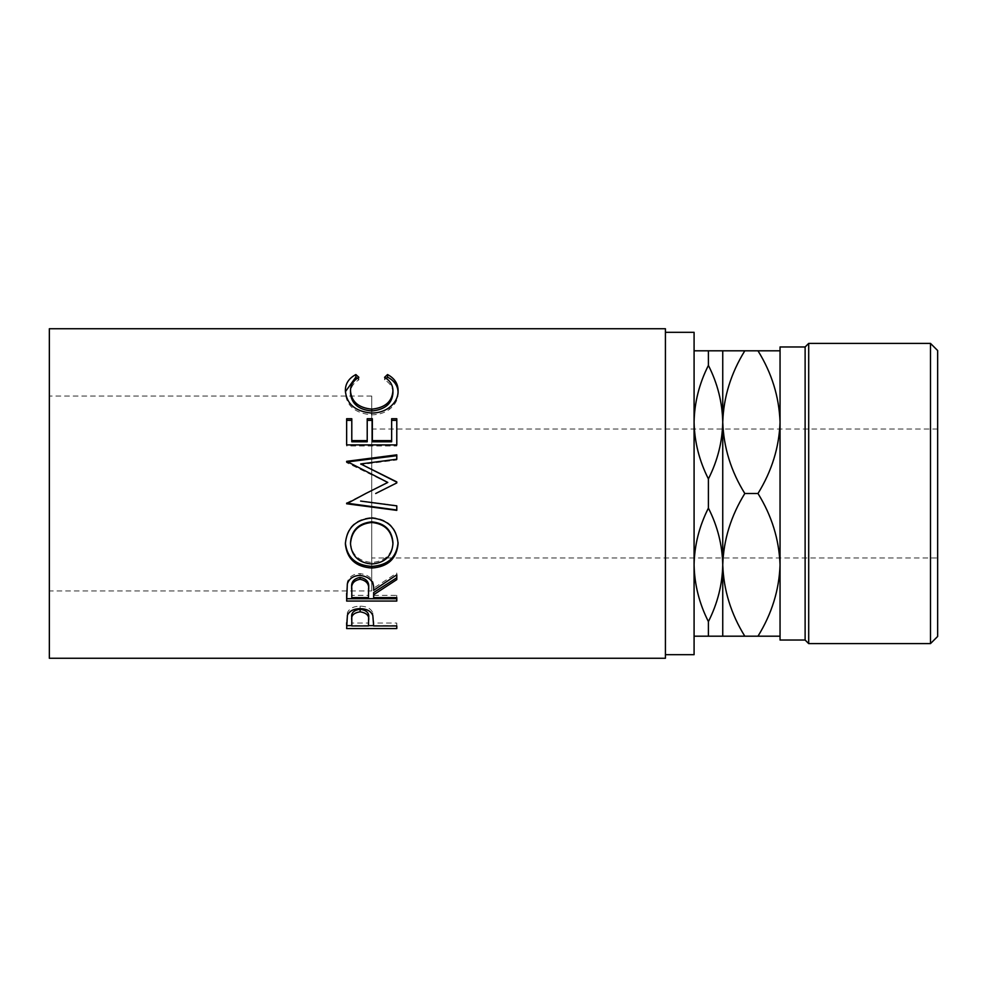 <?xml version="1.0" encoding="UTF-8"?>
<svg xmlns="http://www.w3.org/2000/svg" width="987" height="987" viewBox="0 0 987 987"><rect width="100%" height="100%" fill="white"/><g stroke="black" fill="none" stroke-linecap="round" stroke-linejoin="round"><path stroke-width="0.74" stroke-dasharray="4.93 3.7" d="M937.65 557.976L937.65 429.024L937.65 557.976L371.717 557.976L371.717 429.024L371.717 557.976M937.65 429.024L371.717 429.024M371.717 590.929L371.717 396.071L371.717 590.929L49.35 590.929L49.35 396.071L49.35 590.929M371.717 396.071L49.35 396.071M665.423 654.689L665.423 332.311L665.423 654.689M694.083 564.848L694.083 350.804L694.083 564.848C694.441 584.452 699.215 603.365 708.407 621.6C717.561 603.538 722.336 584.625 722.743 564.848C722.373 545.243 717.598 526.33 708.407 508.095C699.265 526.145 694.49 545.058 694.083 564.848M694.083 332.311L694.083 654.689M49.35 328.733L49.35 658.267M665.423 328.733L665.423 658.267M722.743 636.196L722.743 564.848C723.582 589.905 730.935 613.692 744.815 636.196L694.083 636.196M708.407 636.196L708.407 621.6M694.083 422.152C694.441 441.757 699.215 460.67 708.407 478.905C717.561 460.855 722.336 441.942 722.743 422.152C722.373 402.548 717.598 383.635 708.407 365.4C699.265 383.462 694.49 402.375 694.083 422.152M708.407 508.095L708.407 478.905M694.083 350.804L744.815 350.804C731.022 373.024 723.656 396.799 722.743 422.152L722.743 350.804M708.407 365.4L708.407 350.804M722.743 564.848L722.743 422.152C723.582 447.21 730.935 470.996 744.815 493.5C731.022 515.707 723.656 539.494 722.743 564.848M780.051 636.196L780.051 564.848L780.051 636.196L757.979 636.196C771.772 613.976 779.125 590.201 780.051 564.848C779.212 539.79 771.846 516.004 757.979 493.5C771.772 471.292 779.125 447.506 780.051 422.152L780.051 564.848L780.051 422.152C779.212 397.095 771.846 373.308 757.979 350.804L780.051 350.804L780.051 422.152L780.051 350.804M757.979 350.804L744.815 350.804M757.979 636.196L744.815 636.196M757.979 493.5L744.815 493.5M780.051 346.968L780.051 640.032M805.121 346.968L805.121 640.032M930.482 343.39L930.482 643.61M808.698 643.61L808.698 343.39M937.65 636.455L937.65 350.545M358.861 377.305L358.861 379.835C353.26 383.092 350.471 387.533 350.496 393.147M392.937 392.9C392.863 387.422 390.087 383.067 384.572 379.835L386.176 378.379M384.572 377.305L384.572 379.835M398.045 391.851L398.082 392.888C398.242 399.254 395.331 404.781 389.31 409.445C384.153 413.059 378.194 414.848 371.42 414.811C355.197 413.22 346.499 405.928 345.364 392.925L345.401 391.666M398.082 390.642L398.082 392.888M389.31 407.569L389.31 409.445M371.42 413.059L371.42 414.811M345.364 390.692L345.364 392.925M357.22 378.354L358.861 379.835M346.647 418.735L346.647 420.351M351.791 418.735L351.791 441.781M367.213 441.781L367.213 418.735M372.358 418.735L372.358 441.781M391.642 441.781L391.642 418.735M396.786 418.735L396.786 420.351M396.786 445.976L396.786 444.915L396.786 445.976L346.647 445.976L346.647 444.915L346.647 445.976M396.786 483.137L375.702 493.5M396.786 459.979L396.786 459.239L396.786 459.979L360.711 464.593M396.786 455.673L396.786 454.834M387.792 482.68L346.647 462.656L346.647 461.336M346.647 462.656L346.647 461.978M346.647 502.926L365.795 493.5M396.786 505.591L360.625 500.915M371.692 518.027L371.692 517.484C387.805 518.977 396.589 527.317 398.082 542.492L398.057 543.035M398.082 543.59L398.082 542.492M345.376 543.504L345.364 542.875C346.647 527.477 355.431 519.014 371.692 517.484M345.364 543.973L345.364 542.875M350.496 542.665C351.668 554.83 358.812 561.418 371.914 562.454C384.893 561.369 391.901 554.768 392.937 542.665M371.914 562.454L371.914 563.984M346.647 593.261L347.325 582.022C349.127 576.692 353.371 573.879 360.058 573.595C369.767 574.94 374.295 579.813 373.641 588.203L396.786 573.052L396.786 574.816L396.786 573.052M347.325 583.983L347.325 582.022M360.058 575.384L360.058 573.595M373.641 590.3L373.641 588.203M396.786 579.616L396.786 577.74M373.641 597.604L373.641 592.545M373.641 595.346L396.786 595.346L396.786 597.604L396.786 595.346M396.786 601.058L396.786 598.714M346.647 601.058L346.647 598.714M351.791 597.604L351.791 595.346L368.496 595.346L368.57 588.227M351.791 595.346L351.791 588.055M368.496 597.604L368.496 595.346M346.647 622.698L347.399 612.656C349.324 608.473 353.556 606.302 360.095 606.129C366.819 606.314 371.063 608.572 372.827 612.927L373.641 623.772L373.641 620.946L373.641 623.056L396.786 623.056L396.786 625.943L396.786 623.056M347.399 615.308L347.399 612.656M360.095 608.634L360.095 606.129M372.827 615.58L372.827 612.927M373.641 625.943L373.641 623.056M396.786 625.635L373.641 625.635M368.509 625.635L351.791 625.635M346.647 628.571L346.647 625.635M351.791 625.943L351.791 623.056L368.496 623.056L368.607 617.776M351.791 623.056L351.791 617.529M368.496 625.943L368.496 623.056"/><path stroke-width="1.48" d="M930.482 343.39L937.65 350.545L937.65 636.455L930.482 643.61L930.482 343.39L808.698 343.39L808.698 643.61L805.121 640.032L805.121 346.968L808.698 343.39M930.482 643.61L808.698 643.61M805.121 346.968L780.051 346.968L780.051 640.032L805.121 640.032M665.423 654.689L694.083 654.689L694.083 332.311L665.423 332.311M346.647 628.571L347.399 615.308C349.324 611.027 353.556 608.806 360.095 608.634C366.819 608.819 371.063 611.138 372.827 615.58L373.641 625.943L396.786 625.943L396.786 628.571L346.647 628.571M373.641 594.754L373.641 597.604L396.786 597.604L396.786 601.058L346.647 601.058L347.325 583.983C349.127 578.53 353.371 575.668 360.058 575.384C369.767 576.753 374.295 581.725 373.641 590.3L396.786 574.816L396.786 579.616L373.641 594.754L373.641 592.545L396.786 577.74L396.786 574.816M345.364 543.973C346.659 528.218 355.443 519.569 371.692 518.027C387.817 519.557 396.614 528.082 398.082 543.59C396.7 558.679 387.99 566.822 371.939 568.018C355.826 566.982 346.968 558.963 345.364 543.973M375.702 493.5L396.786 482.914L396.786 481.903L360.711 463.952L396.786 459.239L396.786 454.834L346.647 461.336L387.792 482.446L365.795 493.5L387.792 482.446M360.625 501.075L396.786 505.862L396.786 510.365L346.647 503.777L365.795 493.5M346.647 444.915L346.647 418.735L351.791 418.735L351.791 440.634L367.213 440.634L367.213 418.735L372.358 418.735L372.358 440.634L391.642 440.634L391.642 418.735L396.786 418.735L396.786 444.915L346.647 444.915L346.647 420.351L351.791 420.351M355.851 374.554L358.861 377.305C353.26 380.637 350.471 385.177 350.496 390.914C351.434 401.734 358.528 407.816 371.766 409.161C385.127 407.779 392.184 401.623 392.937 390.667C392.863 385.066 390.075 380.612 384.572 377.305L387.558 374.554C394.578 378.342 398.082 383.696 398.082 390.642C398.242 397.169 395.331 402.807 389.31 407.569C384.153 411.271 378.194 413.109 371.42 413.059C355.184 411.431 346.499 403.979 345.364 390.692C345.314 383.696 348.818 378.317 355.851 374.554L355.851 377.133L357.22 378.354M665.423 658.267L665.423 328.733L49.35 328.733L49.35 658.267L665.423 658.267M694.083 422.152C694.441 402.548 699.215 383.635 708.407 365.4C717.561 383.462 722.336 402.375 722.743 422.152C722.373 441.757 717.598 460.67 708.407 478.905C699.265 460.855 694.49 441.942 694.083 422.152M722.743 350.804L722.743 422.152C723.582 397.095 730.935 373.308 744.815 350.804L708.407 350.804L708.407 365.4M708.407 350.804L694.083 350.804M694.083 564.848C694.441 545.243 699.215 526.33 708.407 508.095C717.561 526.145 722.336 545.058 722.743 564.848C722.373 584.452 717.598 603.365 708.407 621.6C699.265 603.538 694.49 584.625 694.083 564.848M708.407 478.905L708.407 508.095M694.083 636.196L744.815 636.196C731.022 613.976 723.656 590.201 722.743 564.848L722.743 636.196M708.407 621.6L708.407 636.196M722.743 422.152L722.743 564.848C723.582 539.79 730.935 516.004 744.815 493.5C731.022 471.292 723.656 447.506 722.743 422.152M780.051 350.804L757.979 350.804C771.772 373.024 779.125 396.799 780.051 422.152C779.212 447.21 771.846 470.996 757.979 493.5C771.772 515.707 779.125 539.494 780.051 564.848C779.212 589.905 771.846 613.692 757.979 636.196L780.051 636.196M757.979 350.804L744.815 350.804M757.979 493.5L744.815 493.5M757.979 636.196L744.815 636.196M350.496 390.914L350.496 393.147C351.434 403.732 358.528 409.679 371.766 410.999C385.127 409.642 392.172 403.621 392.937 392.9L392.937 390.667M371.766 409.161L371.766 410.999M386.176 378.379L387.558 377.133C394.578 380.846 398.082 386.09 398.082 392.888M387.558 374.554L387.558 377.133M345.401 391.666L355.851 377.133M351.791 440.634L351.791 441.781L367.213 441.781L367.213 440.634M367.213 420.351L372.358 420.351M372.358 440.634L372.358 441.781L391.642 441.781L391.642 440.634M391.642 420.351L396.786 420.351L396.786 444.915M396.786 482.914L396.786 482.149L360.711 463.952M396.786 459.239L396.786 455.673L346.647 462.039L346.647 461.336M396.786 505.862L396.786 510.008L346.647 503.136M398.082 542.492C396.7 557.26 387.99 565.23 371.939 566.402C355.826 565.391 346.968 557.544 345.364 542.875M371.939 568.018L371.939 566.402M392.937 543.763L392.937 542.665C391.95 530.093 384.868 523.147 371.692 521.839C358.614 523.233 351.557 530.179 350.496 542.665L350.496 543.763C351.668 556.187 358.812 562.935 371.914 563.984C384.893 562.861 391.901 556.125 392.937 543.763C391.95 530.907 384.868 523.813 371.692 522.468C358.614 523.9 351.557 530.994 350.496 543.763M371.692 521.839L371.692 522.468M346.647 593.261L346.647 598.714L396.786 598.714L396.786 597.604M368.57 588.227L368.57 590.337C369.483 584.292 366.633 580.603 360.045 579.258L360.045 577.383C353.617 578.678 350.854 582.231 351.791 588.055L351.791 597.604L368.496 597.604L368.57 588.227C369.483 582.318 366.633 578.703 360.045 577.383M360.045 579.258C353.617 580.566 350.854 584.205 351.791 590.152M396.786 628.571L396.786 625.943M373.641 625.635L368.509 625.635M351.791 625.635L346.647 625.635L346.647 622.698M368.607 617.776L368.607 620.515C369.496 615.789 366.658 612.878 360.119 611.817L360.119 609.238C353.691 610.237 350.916 612.989 351.791 617.529L351.791 625.943L368.496 625.943L368.607 617.776C369.496 613.124 366.658 610.287 360.119 609.238M360.119 611.817C353.691 612.828 350.916 615.654 351.791 620.28"/></g></svg>
